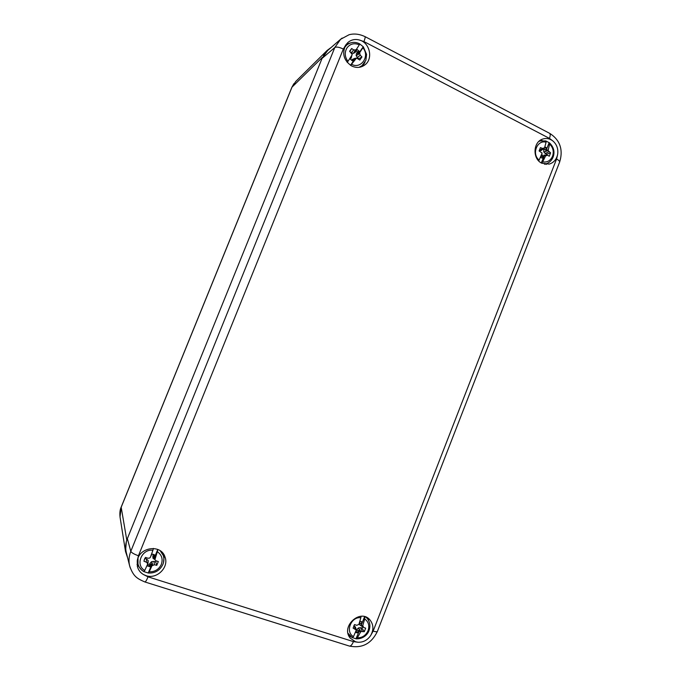 <?xml version="1.0" encoding="UTF-8"?>
<svg xmlns="http://www.w3.org/2000/svg" width="681" height="681" viewBox="0 0 681 681"><rect width="100%" height="100%" fill="white"/><g stroke="black" fill="none" stroke-linecap="round" stroke-linejoin="round"><path stroke-width="1.02" d="M291.86 87.321L121.192 507.098L120.026 516.964L125.508 551.508L126.325 541.761M295.809 81.405L291.868 87.313M127.577 557.671L125.508 551.508M323.415 55.638L327.11 50.462L331.315 47.338M359.236 39.975C369.885 42.503 373.477 59 364.735 65.018C360.709 67.853 356.359 68.177 351.685 65.989C343.641 60.447 341.709 53.382 345.88 44.818L347.914 42.486C351.192 39.728 354.963 38.885 359.236 39.975L363.918 41.558L549.439 138.388C550.452 135.596 550.461 133.885 549.473 133.238L364.956 36.578C365.416 36.953 365.067 38.613 363.918 41.558M137.239 560.855C139.154 546.877 161.244 543.957 165.015 557.024C169.169 567.333 156.8 579.574 146.066 575.666L143.478 574.543C140.312 572.678 138.269 569.971 137.366 566.413L137.239 560.855L138.447 555.73L343.335 49.041C339.283 47.134 336.44 46.623 334.797 47.525L340.611 39.285L342.143 38.059M357.968 642.243L355.516 641.757L350.281 638.165C340.287 626.69 360.36 608.176 369.945 619.897C373.58 624.528 373.843 629.704 370.728 635.424C367.527 640.157 363.279 642.43 357.968 642.243L353.439 641.613L148.049 576.841C146.619 580.28 145.547 581.983 144.84 581.966L144.798 581.94M557.637 154.425C556.505 159.482 553.696 162.708 549.226 164.095L541.838 163.244C532.193 158.92 533.01 141.554 543.004 138.967C546.596 137.937 549.933 138.643 553.023 141.069C556.871 144.559 558.411 149.011 557.637 154.425L556.573 159.022L373.145 631.091C375.682 631.874 377.104 631.968 377.402 631.389L559.595 162.18C559.859 161.303 558.854 160.248 556.573 159.022M546.136 164.41L547.813 163.134M542.255 140.558L540.195 140.346M368.77 620.825L367.783 618.05M348.757 635.637L351.294 637.007M163.466 562.71L164.249 555.262M137.051 564.421L141.674 570.091M362.624 66.304L365.007 62.218M350.621 42.877L346.237 44.316M130.284 567.971L129.671 565.962C128.488 561.289 128.854 556.411 130.795 551.338C131.544 552.751 134.089 554.215 138.447 555.73M340.696 39.2L327.672 50.488L322.045 58.421L127.356 538.628C125.534 542.953 125.193 547.635 126.317 552.674L129.705 566.107M359.764 43.993L363.305 46.793L362.854 47.772C370.277 56.106 361.007 69.658 351.524 64.261L350.638 65.402M347.174 62.371L347.948 61.367C344.697 56.838 344.399 52.301 347.072 47.755C350.332 43.703 354.409 42.733 359.304 44.861L359.755 43.89C355.022 41.515 350.63 41.941 346.578 45.167L345.216 46.368M362.854 47.772L359.636 52.76L360.206 55.204L361.96 56.932L359.823 60.047L356.529 58.038L351.524 64.261M347.948 61.367L352.298 54.591L349.625 51.254L351.643 48.513L353.737 49.934L356.069 49.849L359.304 44.861M356.529 58.038L352.324 59.451L355.227 58.234M358.581 58.958L356.12 55.612L359.483 53.739M357.959 54.591L359.636 52.76M357.644 54.897L363.186 46.827M350.494 65.308L355.329 58.26M355.252 50.292L354.401 51.688L356.069 49.849M354.401 51.688L353.379 53.382L351.226 52.795L353.737 49.934M357.593 54.795L357.934 52.846L359.1 51.152L356.989 49.424L355.822 51.118L354.197 52.028M351.702 56.174L350.315 59.128L352.435 60.847L353.601 59.153M355.822 51.118L355.261 52.318L353.379 53.382M356.989 49.424L355.261 52.318M359.1 51.152L357.499 51.926L356.24 50.896M357.934 52.846L356.521 53.348L357.499 51.926M356.12 55.612L356.521 53.348M351.677 60.396L352.324 59.451M351.481 57.425L350.46 59.307M351.226 52.795L349.821 51.654L351.643 48.513M358.64 58.83L361.96 56.932M357.236 57.689L360.206 55.204M538.654 160.852L539.148 160.069C531.367 154.204 537.13 139.452 546.085 142.244L545.634 140.916M545.958 141.018L549.422 142.806L549.593 144.066C553.074 147.436 554.053 151.505 552.538 156.272C550.461 160.75 547.166 162.614 542.663 161.865L541.727 163.185M539.148 160.069L542.127 153.089L539.122 150.969L540.442 147.598L542.561 148.458L544.545 147.837L546.085 142.244M549.593 144.066L548.103 150.603L550.606 152.85L549.295 156.213L547.567 155.242L545.634 155.864L542.663 161.865M543.932 148.441L541.08 150.578L539.182 150.561L542.561 148.458M546.298 155.234L544.621 155.115L545.634 155.864M544.621 155.115L541.267 162.929M546.196 155.132L546.451 154.323L543.778 151.974L548.103 150.603M546.145 151.225L548.052 149.65M545.736 151.454L549.124 142.729M540.561 157.362L542.28 158.145L542.987 156.315L544.315 155.089M545.668 151.369L546.358 147.675L544.885 146.79M544.221 155.089L547.567 155.242M542.987 156.315L541.182 156.392L542.612 154.979M540.757 157.49L541.182 156.392M546.358 147.675L544.213 148.169M545.643 149.505L543.753 149.803L544.349 148.262M543.778 151.974L543.753 149.803M546.451 154.323L550.606 152.85M545.072 153.617L548.929 151.752M157.856 549.465L157.32 551.712C161.755 554.811 163.099 559.024 161.346 564.353C158.894 569.461 154.842 571.955 149.207 571.827L148.313 573.027L143.861 571.614L144.781 570.423C134.915 565.298 141.657 548.622 152.91 550.282L153.404 548.418M144.781 570.423L147.556 564.319L147.505 563.315L146.364 562.191L143.955 561.221L144.508 559.067L145.496 557.407L147.964 558.233L149.624 558.062L150.39 557.288L152.91 550.282M157.32 551.712L154.876 559.748L155.992 560.812L158.315 561.527L156.783 565.324L154.4 564.762L151.982 565.732L149.207 571.827M144.806 558.471L146.534 559.024L148.203 560.591L147.505 563.315M147.82 562.08L147.556 564.319M152.765 564.992L152.238 563.493L151.982 565.732M152.238 563.493L148.245 572.985M155.992 560.812L154.876 559.748M154.008 559.092L154.817 558.718M153.889 559.007L157.754 549.422M147.896 561.782L147.981 563.783L147.147 565.86L149.777 566.694L150.612 564.626L152.229 563.119M153.804 558.931L153.719 556.93L154.553 554.862L151.931 554.011L150.697 556.479M152.11 563.127L151.608 561.68L154 561.416L154.4 564.762M150.612 564.626L149.871 563.417L151.608 561.68M149.777 566.694L149.165 565.153L149.871 563.417M147.624 564.668L149.165 565.153M147.981 563.783L148.203 560.591M153.719 556.93L152.867 555.977L153.514 554.368M152.97 558.292L152.867 555.977M154 561.416L155.736 561.978L156.783 565.324M156.23 560.889L155.736 561.978M144.764 558.548L143.955 561.221M146.534 559.024L146.364 562.191M364.795 616.705L364.693 618.969C368.54 621.762 369.664 625.66 368.072 630.649C365.859 635.45 362.283 637.842 357.346 637.825L356.172 638.829L352.128 637.535L353.49 636.599C344.918 632.019 351.021 616.39 360.845 617.718L361.041 616.296M353.49 636.599L356.308 630.044L353.116 628.137L354.512 624.562L356.75 625.311L358.896 624.392L360.845 617.718M364.693 618.969L362.752 625.635L363.748 627.559L365.68 628.146L364.292 631.713L360.896 631.508L357.346 637.825M353.89 625.558L355.414 627.014L356.308 630.044M360.896 631.508L359.755 629.908L360.189 632.206M359.755 629.908L355.976 638.752M363.748 627.559L359.619 624.783L362.803 626.605M361.356 625.779L362.752 625.635M361.083 625.652L364.582 616.645M355.661 632.436L357.397 632.879L358.146 630.929L359.585 629.499M361.007 625.575L361.713 621.779L359.934 621.106M359.474 629.516L358.376 627.967L360.479 627.678L362.309 631.261M358.146 630.929L356.835 629.61L358.376 627.967M356.333 630.912L356.835 629.61M357.397 632.879L356.206 631.253M361.713 621.779L361.058 621.438M360.956 623.719L359.559 622.63L360.138 621.149M359.619 624.783L359.559 622.63M360.479 627.678L361.994 628.163L364.292 631.713M362.505 626.937L361.994 628.163M353.967 625.584L355.303 629.014M126.802 540.135L121.184 507.251L291.987 87.151L322.615 57.144M345.88 44.818L343.335 49.041M143.478 574.543L148.049 576.841M370.728 635.424L373.145 631.091M553.023 141.069L549.439 138.388M129.679 565.954C133.374 576.867 137.46 578.663 144.832 581.949L349.37 646.065C350.732 646.303 352.086 644.813 353.439 641.613M322.045 58.421L334.797 47.525L130.795 551.338L127.356 538.628M360.521 66.832L361.951 65.742L358.981 67.351M344.382 47.806L346.578 45.167M544.638 164.223L545.702 163.942L544.459 164.181M538.841 141.444L539.999 140.993L538.977 141.316M137.656 562.583L137.332 560.386L137.988 563.987L138.013 558.173M161.908 552.146L162.776 554.07L161.916 552.146M143.853 571.529C140.814 569.844 138.864 567.333 137.988 563.987C138.873 567.367 140.831 569.903 143.861 571.614M160.197 550.742L163.244 555.432L162.776 554.07M352.137 637.493L348.017 633.304M365.671 616.986L367.068 618.28L366.055 617.139M121.184 507.124C119.992 509.575 119.609 512.895 120.043 517.092M291.877 87.287L293.894 83.661M327.11 50.462L295.733 81.482M340.611 39.285L349.072 34.74C354.094 33.386 359.381 33.999 364.948 36.587M549.652 133.34C561.663 140.941 562.778 151.991 559.654 162.001M377.342 631.508C371.4 643.673 362.13 648.542 349.549 646.107M361.951 65.742L365.893 60.268L366.582 54.369L363.305 46.793M545.796 140.924L539.999 140.993M549.448 142.823C553.781 147.105 554.998 151.88 553.091 157.141C551.636 160.656 549.167 162.921 545.702 163.942M148.313 573.027C155.089 573.368 159.967 570.457 162.946 564.285C164.104 561.306 164.206 558.352 163.244 555.432M352.162 637.552L348.11 633.722M356.172 638.829C363.56 639.221 368.08 633.807 369.017 630.563C370.634 625.941 369.979 621.847 367.068 618.28"/></g></svg>
